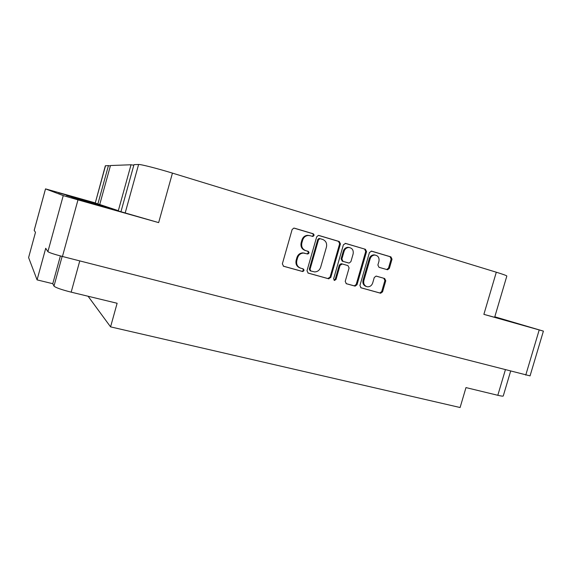 <?xml version="1.0" encoding="UTF-8"?>
<svg xmlns="http://www.w3.org/2000/svg" width="572" height="572" viewBox="0 0 572 572"><rect width="100%" height="100%" fill="white"/><g stroke="black" fill="none" stroke-linecap="round" stroke-linejoin="round"><path stroke-width="0.86" d="M110.353 165.966L108.437 165.608L97.891 203.889L58.666 192.843L99.735 204.504L110.475 165.53L131.031 164.765L118.332 210.675L71.672 197.554L125.182 212.948L138.603 164.479C140.769 164.257 157.2 168.433 172.444 173.116L158.651 222.615L77.985 199.864L62.448 256.478C54.083 254.268 49.235 252.66 47.898 251.673L45.717 248.284L37.073 279.88L28.6 257.579L35.478 232.361L34.184 230.33L45.517 188.882L34.198 230.366M133.819 165.222L131.031 164.765M494.694 317.138L509.337 321.214L494.759 316.924M375.261 255.076L373.931 254.862C371.671 255.019 370.127 256.27 369.297 258.623L363.041 280.287C362.455 283.326 363.456 285.364 366.044 286.408M363.863 280.537C363.277 283.576 364.278 285.621 366.866 286.665L367.66 286.808C370.091 286.801 371.764 285.535 372.672 283.018L374.274 277.506L376.09 276.097L384.663 278.507L385.764 280.78L382.561 291.834L380.68 293.243L361.046 287.809L359.917 285.514L369.455 252.495L371.636 251.151L390.933 256.892L392.02 259.188L389.36 268.361L387.587 269.762L378.993 267.31L377.885 265.008L378.929 261.404C379.501 257.7 378.113 255.584 374.774 255.048C372.508 255.212 370.963 256.463 370.134 258.823L363.863 280.537L363.041 280.287M334.448 280.409L336.014 279.443L340.068 265.351L342.292 263.978L347.948 265.601L349.099 267.932L345.216 281.41L346.367 283.726L355.112 286.129L357.014 284.706L366.552 251.637L365.429 249.299L345.638 243.415L343.407 244.773L333.633 278.778L334.448 280.409M334.041 280.201L335.242 279.193L336.014 279.443M99.735 204.504L118.332 210.675M120.999 211.561L133.977 164.65L138.603 164.479M496.31 272.215C503.231 274.353 506.742 275.632 506.835 276.054L494.644 317.31L483.876 314.357L496.31 272.215L172.444 173.116M105.534 165.716L95.259 203.017L105.348 165.773L108.437 165.608M47.898 251.673L63.249 195.603L45.517 188.882L95.138 202.86M330.809 277.391L340.433 243.887L339.267 241.52L318.969 235.478L318.389 235.407L316.688 236.844L306.992 270.742L308.201 273.109L328.571 278.771L330.809 277.391L330.051 277.148L339.654 243.722L338.488 241.355L318.497 235.407M310.017 235.685L312.827 236.443C314.321 235.707 314.436 234.806 313.177 233.755L294.444 228.178L293.801 228.114L292.12 229.558L282.353 263.864L283.59 266.266L302.645 271.536C304.268 270.878 304.433 269.984 303.139 268.854L300.729 268.182C297.419 266.859 296.117 264.321 296.818 260.553L297.633 257.715C298.641 254.819 300.579 253.267 303.439 253.06L307.736 254.004C309.288 253.303 309.431 252.409 308.151 251.315L305.741 250.622C302.445 249.278 301.144 246.711 301.852 242.936L302.659 240.09C303.603 237.337 305.427 235.793 308.136 235.471L310.017 235.685M483.876 314.357L543.4 331.116L530.058 375.883L62.448 256.478M543.4 331.116L494.794 316.795M88.088 296.246L110.575 326.869L117.124 303.267L71.171 292.156C61.347 289.661 55.62 287.644 53.982 286.1L52.774 283.698L37.073 279.88M60.389 255.934L52.774 283.698M110.575 326.869L460.102 407.521L465.98 387.594L497.812 395.288L505.355 369.884M309.216 235.514L307.414 235.321C304.719 235.643 302.895 237.18 301.952 239.925L302.659 240.09M306.849 253.804L307.014 253.811C308.573 253.117 308.708 252.223 307.436 251.129L305.033 250.436C301.737 249.092 300.436 246.532 301.144 242.764L301.952 239.925M304.819 253.224L302.731 252.867C299.871 253.074 297.94 254.626 296.932 257.507L297.633 257.715M300.321 268.053L300.028 267.953C296.725 266.638 295.424 264.1 296.124 260.339L296.932 257.507M283.262 266.137L301.945 271.3C303.446 270.792 303.689 269.934 302.674 268.726M312.069 236.293L312.097 236.293C313.585 235.557 313.706 234.663 312.448 233.605L293.965 228.106M307.879 272.98L327.813 278.528L330.051 277.148M320.12 238.681L318.532 239.639L310.024 269.362L310.868 271.014L314.579 271.907C317.546 271.829 319.569 270.284 320.642 267.281L326.44 247.061C327.148 243.329 325.883 240.783 322.637 239.425L320.12 238.681M319.941 238.638L318.99 238.474L317.789 239.482L318.532 239.639M310.782 270.985L310.146 270.785L309.302 269.133L317.789 239.482M345.181 243.343L365.429 249.299M346.053 283.605L354.311 285.864L356.206 284.448L365.722 251.451L364.6 249.12M342.292 263.978L341.098 263.706L339.289 265.136L335.242 279.193M353.131 253.932C353.689 250.121 352.223 247.969 348.741 247.476C346.468 247.669 344.923 248.942 344.108 251.28L341.877 259.037L343.043 261.383L349.106 263.077L350.908 261.647L353.131 253.932M349.356 247.504L347.94 247.297C345.674 247.497 344.137 248.763 343.322 251.101L344.108 251.28M348.691 263.013L342.256 261.175L341.098 258.837L343.322 251.101M360.739 287.687L379.829 292.971L381.703 291.563L384.899 280.537L383.805 278.264L376.304 276.119M386.643 269.534L388.495 268.139L391.148 258.994L390.054 256.699L371.192 251.087M510.61 371.228L503.253 395.988C503.045 396.332 501.229 396.096 497.812 395.288M95.259 203.017L97.891 203.889M63.249 195.603L77.985 199.864M158.651 222.615L125.182 212.948M108.716 207.536L66.445 195.445L108.716 207.536M525.754 375.103L539.196 329.965M53.982 286.1L62.141 256.399M301.144 242.764L301.852 242.936M305.033 250.436L305.741 250.622M307.436 251.129L308.151 251.315M296.124 260.339L296.818 260.553M301.68 271.257L302.388 271.493M312.448 233.605L313.177 233.755M339.654 243.722L340.433 243.887M327.813 278.528L328.571 278.771M338.488 241.355L339.267 241.52M309.302 269.133L310.024 269.362M365.722 251.451L366.552 251.637M356.206 284.448L357.014 284.706M354.011 285.814L354.819 286.072M339.289 265.136L340.068 265.351M341.098 258.837L341.877 259.037M342.256 261.175L343.043 261.383M369.297 258.623L370.134 258.823M383.805 278.264L384.663 278.507M384.899 280.537L385.764 280.78M381.703 291.563L382.561 291.834M379.558 292.921L380.409 293.193M390.054 256.699L390.933 256.892M391.148 258.994L392.02 259.188M388.495 268.139L389.36 268.361M79.773 260.911L71.171 292.156M334.148 280.28L334.677 280.452M307.414 235.321L308.136 235.471M307.014 253.811L307.736 254.004M302.731 252.867L303.439 253.06M301.945 271.3L302.645 271.536M312.097 236.293L312.827 236.443M328.149 278.585L328.9 278.829M318.99 238.474L319.734 238.631M354.311 285.864L355.112 286.129M341.098 263.706L341.884 263.914M347.94 247.297L348.741 247.476M373.931 254.862L374.774 255.048M379.829 292.971L380.68 293.243M386.722 269.541L387.587 269.762"/></g></svg>
